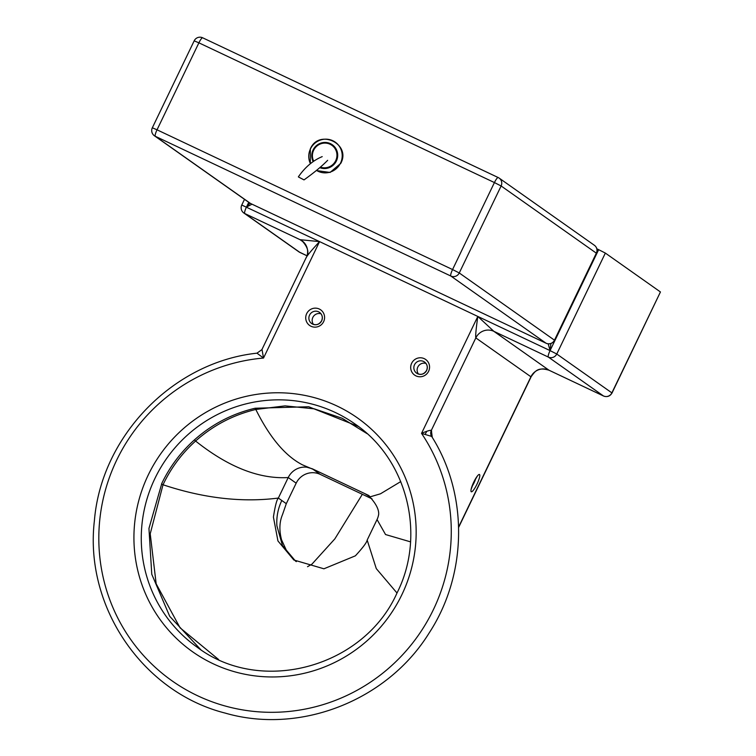 <?xml version="1.0" encoding="UTF-8"?>
<svg xmlns="http://www.w3.org/2000/svg" width="756" height="756" viewBox="0 0 756 756"><rect width="100%" height="100%" fill="white"/><g stroke="black" fill="none" stroke-linecap="round" stroke-linejoin="round"><path stroke-width="1.13" d="M321.007 313.797A6.832 6.691 -54.8 0 0 313.494 324.447M425.978 363.428A6.832 6.691 -54.8 0 0 418.465 374.078M358.335 426.431L308.741 406.756L255.169 408.231C232.319 413.626 212.067 424.182 194.415 439.897C180.741 452.201 169.902 466.641 161.879 483.207L148.951 528.425L151.767 574.258L169.713 616.329L200.765 649.659M218.55 659.478L180.06 627.801L156.161 583.821L150.217 533.802L163.022 484.766C170.96 468.011 181.818 453.43 195.596 441.031C213.097 425.448 233.169 414.921 255.802 409.459L285.088 405.877L314.298 408.845L342.166 418.276L367.057 433.632M364.779 493.602L370.128 496.843L368.796 495.501L312.275 468.777L306.804 467.208A18.229 17.851 -54.8 0 0 288.225 477.546L278.35 498.062C276.753 499.735 275.108 506.066 273.417 517.076L277.943 540.946L293.857 560.007L323.927 568.795L355.377 555.83C362.937 547.599 366.877 542.345 367.17 540.067L377.046 519.552A18.229 17.851 -54.8 0 0 378.68 514.222M596.843 248.819L598.648 249.669L598.251 250.491L597.07 250.387M549.017 370.232L493.857 331.326L548.355 357.087L603.505 395.993C607.181 397.325 610.016 396.324 612.029 392.978L556.766 354.016L605.348 253.08L598.648 249.669M605.348 253.08L660.442 291.958L611.869 392.893A6.379 6.246 125.2 0 1 603.449 395.964L548.96 370.194A13.665 13.391 125.2 0 0 530.92 376.781L531.251 376.507C535.012 371.678 537.28 366.717 548.998 370.223L603.562 396.021M612.029 392.978L660.442 291.958M548.204 343.829L550.066 350.604L550.907 343.507M249.99 203.194L246.465 207.049L252.013 204.186M597.004 251.379L598.251 250.491L597.042 249.915M296.324 561.642L291.532 557.191L286.694 550.992L281.563 539.85C279.077 530.428 279.38 522.037 282.479 514.685L286.297 503.676L296.172 483.16A18.229 17.851 -54.8 0 1 320.223 474.381L372.009 498.865M432.281 437.412L431.355 430.315L475.826 337.904A13.665 13.391 -54.8 0 1 493.857 331.326L477.811 316.443C476.034 329.049 475.373 336.203 475.826 337.904L530.92 376.781L458.637 526.979M431.355 430.315C429.899 430.155 426.63 431.166 421.536 433.368L431.638 436.41A6.379 6.246 -54.8 0 1 431.355 430.315M306.256 257.73L306.341 257.276C307.796 254.791 312.2 249.565 319.552 241.608L300.075 239.69L303.751 242.289M306.756 256.558A13.665 13.391 -54.8 0 0 302.031 240.833C307.909 247.174 309.346 252.655 306.341 257.276L261.888 349.641L256.974 353.175L263.513 358.051L262.039 349.612M299.962 252.466L244.755 213.532A6.379 1.266 -64.7 0 1 246.465 207.049L248.743 202.324M431.657 431.071A6.379 5.935 -5.7 0 0 430.967 434.369L431.714 436.495C468.484 494.613 467.435 574.399 429.191 632.914C387.45 700.538 300.189 734.86 225.146 713.078C142.506 692.184 84.228 606.397 94.396 520.704C101.257 436.146 173.096 362.096 256.974 353.175M431.279 435.74A6.379 5.935 -5.7 0 0 431.553 436.354M327.65 160.319C322.075 166.065 314.194 172.595 304.006 179.9L298.469 176.98L303.865 179.777M148.28 474.919A143.064 140.144 -54.8 0 0 213.041 663.702A143.064 140.144 -54.8 0 0 401.814 594.811A143.064 140.144 -54.8 0 0 337.053 406.029A143.064 140.144 -54.8 0 0 148.28 474.919M197.297 647.287A136.685 133.897 125.2 0 1 154.98 478.331A136.685 133.897 125.2 0 1 354.895 423.918C407.323 459.365 426.289 535.002 397.117 592.78C364.023 667.501 261.018 695.511 197.297 647.287M321.669 320.827A6.832 6.691 125.2 0 1 311.67 323.549A6.832 6.691 125.2 0 1 309.554 315.101A6.832 6.691 125.2 0 1 319.552 312.379A6.832 6.691 125.2 0 1 321.678 320.79M306.681 313.636A9.563 9.374 -54.8 0 0 311.009 326.261A9.563 9.374 -54.8 0 0 323.634 321.659A9.563 9.374 -54.8 0 0 319.306 309.034A9.563 9.374 -54.8 0 0 306.681 313.636M426.63 370.459A6.832 6.691 125.2 0 1 416.641 373.18A6.832 6.691 125.2 0 1 414.524 364.732A6.832 6.691 125.2 0 1 424.513 362.011A6.832 6.691 125.2 0 1 426.649 370.431M411.651 363.267A9.563 9.374 -54.8 0 0 415.98 375.893A9.563 9.374 -54.8 0 0 428.605 371.29A9.563 9.374 -54.8 0 0 424.277 358.665A9.563 9.374 -54.8 0 0 411.651 363.267M475.751 478.548A6.832 1.351 -64.7 0 1 474.078 482.772A6.832 1.351 -64.7 0 1 472.075 486.316M473.804 482.016A9.563 1.899 115.3 0 0 471.234 491.74A9.563 1.899 115.3 0 0 476.951 484.237A9.563 1.899 115.3 0 0 479.531 474.513A9.563 1.899 115.3 0 0 473.804 482.016M194.415 439.897L195.596 441.031C228.293 467.057 259.166 479.228 288.225 477.546L296.172 483.16M316.178 470.619L302.504 464.864C285.371 456.076 269.798 437.611 255.802 409.459A4.555 0.595 77 0 0 255.169 408.231M161.529 483.944L163.022 484.766C203.544 498.251 241.986 502.683 278.35 498.062L286.297 503.676M368.796 495.501L370.128 496.843L380.457 493.81L400.765 481.581M378.68 514.326C378.983 509.459 375.912 503.515 369.448 496.503L370.128 496.843M377.046 519.552L385.541 534.539L410.536 541.863M598.251 250.491L550.066 350.604L477.811 316.443L421.536 433.368A178.662 175.014 125.2 0 1 346.068 695.851A178.662 175.014 125.2 0 1 103.874 580.419A178.662 175.014 125.2 0 1 263.513 358.051L319.552 241.608L241.769 205.027A6.379 6.379 0 0 0 243.838 213.003L298.932 251.871A6.379 6.246 -54.8 0 0 298.941 251.88A6.379 6.246 -54.8 0 0 299.849 252.41L306.945 255.764L298.941 251.88M319.552 241.608L477.811 316.443M307.522 566.707L311.916 564.184L334.861 538.858L362.341 494.301M367.17 540.067L376.29 568.625L397.004 593.016M312.767 469.117L320.223 474.381M426.771 431.289L425.184 434.331M295.624 561.198L282.479 545.558L276.885 525.77C276.346 516.962 277.981 508.533 281.808 500.5M550.066 350.604A6.379 1.266 115.3 0 0 548.355 357.087A6.379 6.246 125.2 0 0 556.766 354.016L550.066 350.604M302.031 240.833L302.031 240.833A13.665 13.391 -54.8 0 0 300.075 239.69L244.755 213.532A6.379 6.246 125.2 0 1 243.838 213.003M498.157 177.528L202.712 37.819A6.379 1.266 115.3 0 0 202.674 37.8A6.379 1.266 115.3 0 0 198.894 42.827L494.424 182.565L452.56 269.552L157.031 129.815L198.894 42.827L194.292 40.89M250.614 203.515A6.379 1.266 -64.7 0 1 250.576 203.506A6.379 1.266 -64.7 0 1 250.538 203.477A6.379 6.246 125.2 0 1 249.622 202.948A6.379 6.379 0 0 0 250.576 203.506L546.097 343.243A6.379 6.379 0 0 0 554.573 340.247L459.261 272.963L501.124 185.976L494.424 182.565A6.379 1.266 115.3 0 1 498.195 177.537A6.379 1.266 115.3 0 1 498.232 177.565A6.379 6.246 -54.8 0 1 499.149 178.095A6.379 6.379 0 0 0 498.195 177.537L202.674 37.8A6.379 6.379 0 0 0 194.197 40.796L152.334 127.783A6.379 6.379 0 0 0 154.404 135.768A6.379 6.246 -54.8 0 0 155.311 136.297L450.841 276.034A6.379 6.246 -54.8 0 0 459.261 272.963L452.56 269.552A6.379 1.266 115.3 0 0 450.841 276.034L546.059 343.224A6.379 1.266 115.3 0 0 546.097 343.243M594.367 245.275A6.379 6.379 0 0 1 596.437 253.26L596.342 253.165A6.379 6.246 -54.8 0 0 594.367 245.275L499.149 178.095A6.379 6.246 -54.8 0 1 501.124 185.976L596.342 253.165L554.479 340.153A6.379 6.246 -54.8 0 1 546.059 343.224L250.538 203.477L155.311 136.297A6.379 1.266 115.3 0 1 157.031 129.815L152.334 127.783M310.423 163.665A16.972 16.623 125.2 0 1 332.838 140.739A16.972 16.623 125.2 0 1 340.512 163.126A16.972 16.623 125.2 0 1 316.49 170.402M319.779 167.652A13.145 12.88 -54.8 0 0 336.382 161A13.145 12.88 -54.8 0 0 330.429 143.649A13.145 12.88 -54.8 0 0 313.164 161.604M313.712 161.226A12.446 12.191 125.2 0 1 330.07 144.245A12.446 12.191 125.2 0 1 335.711 160.669A12.446 12.191 125.2 0 1 320.402 167.123M319.552 312.379C322.264 314.6 322.954 317.397 321.621 320.79C319.032 324.778 315.715 325.704 311.67 323.549M424.513 362.011C427.235 364.231 427.924 367.038 426.592 370.421C424.003 374.418 420.686 375.335 416.641 373.18M477.433 475.949L473.851 482.054L471.139 489.264M241.769 205.027L244.5 199.338M531.251 376.507L458.646 527.376M431.147 436.174L431.043 435.135M249.622 202.948L154.404 135.768M596.437 253.26L554.573 340.247M316.31 170.554L330.089 172.453L340.814 163.296C351.37 143.782 318.994 128.463 310.338 148.875L310.291 163.768M298.374 176.838C305.093 167.18 313.041 160.442 322.207 156.624"/></g></svg>
